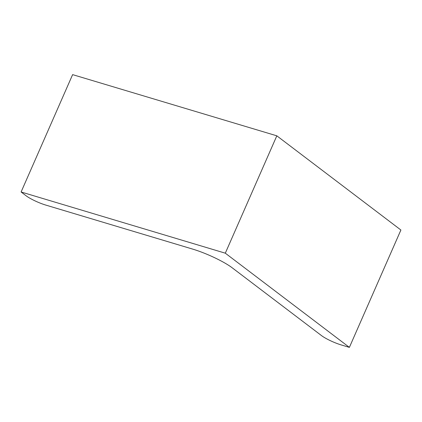 <?xml version="1.0" encoding="UTF-8"?>
<svg xmlns="http://www.w3.org/2000/svg" width="422" height="422" viewBox="0 0 422 422"><rect width="100%" height="100%" fill="white"/><g stroke="black" fill="none" stroke-linecap="round" stroke-linejoin="round"><path stroke-width="0.63" d="M349.384 347.375L400.9 230.016L276.821 135.821L225.306 253.179L349.384 347.375L341.213 344.927A15.614 2.685 -156.3 0 1 321.517 335.606L232.179 267.785A31.228 5.37 -156.3 0 0 192.785 249.138L45.761 205.076A15.614 2.685 -156.3 0 1 26.064 195.75L21.1 191.984L225.306 253.179M276.821 135.821L72.616 74.625L21.1 191.984"/></g></svg>
